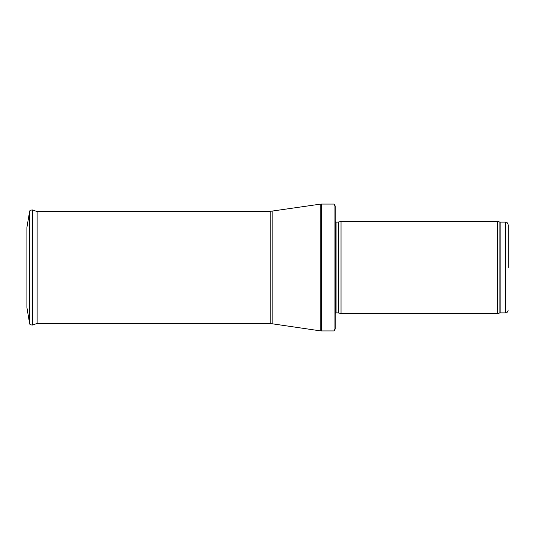 <?xml version="1.0" encoding="UTF-8"?>
<svg xmlns="http://www.w3.org/2000/svg" width="535" height="535" viewBox="0 0 535 535"><rect width="100%" height="100%" fill="white"/><g stroke="black" fill="none" stroke-linecap="round" stroke-linejoin="round"><path stroke-width="0.8" d="M508.25 267.5L508.25 224.974L508.25 267.5M497.617 267.5L497.617 313.63L341.022 313.63L341.022 221.37L497.617 221.37L497.617 267.5M334.067 204.069L335.258 206.089L335.258 328.911L334.067 330.931L321.475 330.931L321.475 204.069L334.067 204.069L334.067 330.931M26.897 227.542L26.897 307.458L29.552 323.24L29.552 211.76L26.897 227.542M26.897 250.962L26.897 284.038M508.25 224.974C506.772 220.901 506.244 222.707 505.368 222.092L505.368 312.908C506.244 312.293 506.772 314.099 508.25 310.026M505.368 222.092L500.111 222.092L500.111 312.908L505.368 312.908M500.111 222.092L499.122 221.918L499.122 313.082L500.111 312.908M338.481 312.948L338.481 222.052L338.481 312.948L341.022 313.63M338.18 222.092L336.074 222.092L336.074 312.908L335.258 313.256M272.87 211.124L272.87 323.876L270.77 323.722L270.77 211.278L320.211 204.163L320.211 330.837L321.475 330.931M270.77 211.278L37.129 211.278L37.129 323.722L36.427 323.675M29.552 211.76C30.248 211.124 28.77 210.128 32.595 209.967L32.595 325.033C28.77 324.872 30.248 323.876 29.552 323.24M499.122 221.918L497.617 221.37M499.122 313.082L497.617 313.63M338.481 222.052L341.022 221.37M338.18 312.908L336.074 312.908M336.074 222.092L335.258 221.744M320.211 204.163L321.475 204.069M272.87 323.876L320.211 330.837M270.77 323.722L37.129 323.722M32.595 209.967L37.129 211.572M32.595 325.033L37.129 323.428"/></g></svg>
